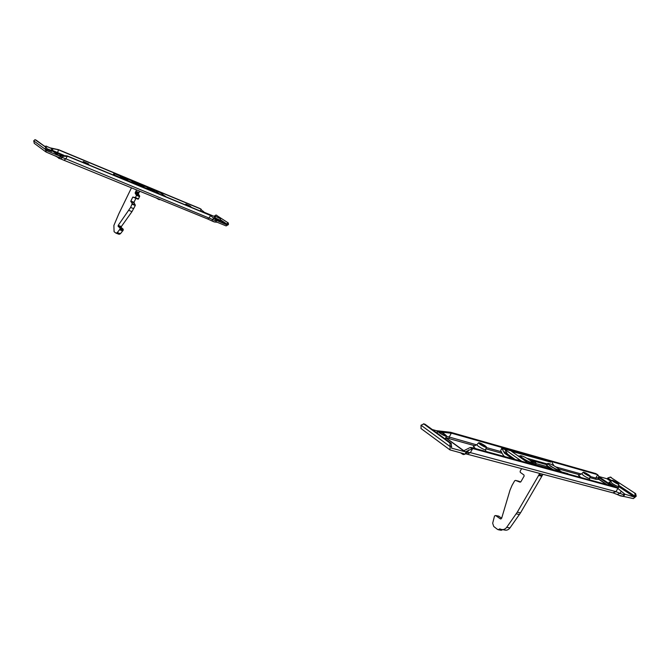 <?xml version="1.0" encoding="UTF-8"?>
<svg xmlns="http://www.w3.org/2000/svg" width="670" height="670" viewBox="0 0 670 670"><rect width="100%" height="100%" fill="white"/><g stroke="black" fill="none" stroke-linecap="round" stroke-linejoin="round"><path stroke-width="1" d="M635.679 493.664L610.429 477.207L635.679 493.664L636.224 496.236L633.351 498.597L624.088 496.52L623.51 494.778L615.965 491.646L470.382 452.627L472.651 448.607L465.34 451.831L451.588 448.155L451.237 443.398L425.174 424.353L423.834 423.968L449.905 443.029L451.237 443.398M610.697 477.216L611.291 477.459M618.561 485.239L635.194 496.328L634.833 493.43M635.194 496.328L634.297 497.006L624.867 494.184L623.695 496.169M610.429 477.207L608.092 477.819L607.02 478.79L598.871 476.496M590.178 476.496L595.781 478.053L597.707 474.762L599.617 477.233L599.457 477.936L611.157 485.784M609.516 482.124L608.988 482.249L611.358 484.276C616.4 487.366 618.787 488.38 618.519 487.325L618.276 486.454M465.34 451.831L463.816 450.717L470.223 447.501L471.889 447.602L473.472 448.741L617.43 488.095L624.867 494.184M619.381 495.415L623.703 496.311M598.796 476.663L599.457 477.936L598.452 479.125L606.417 484.485M610.688 481.764L612.346 483.539C616.174 485.892 618.15 486.763 618.268 486.152L618.837 484.385M617.43 488.095L617.924 488.296M597.707 474.762L595.747 473.573L597.699 474.754M589.818 477.618L596.04 479.335L595.781 478.053L598.076 477.844L598.771 479.067L607.104 484.67M613.645 481.78C617.062 483.882 618.829 484.661 618.929 484.117L617.271 482.794C613.988 480.767 612.221 479.971 611.961 480.407L613.645 481.78M615.931 487.09L471.889 447.602M473.472 448.741L472.651 448.607M421.078 428.582L421.011 425.216L450.156 446.614L450.006 449.913L463.523 453.615L462.208 454.042M463.732 453.757L464.988 454.159L467.149 451.446M464.787 454.277L463.581 454.545L461.111 452.97M432.242 429.512L436.304 430.659L450.625 432.276L452.141 433.364L440.642 431.974M595.747 473.573L450.625 432.276M597.196 474.544L452.141 433.364M598.771 476.713L598.076 477.844L598.452 479.125L597.875 478.129L598.947 476.311M614.03 481.889L612.723 480.834C613.862 480.817 615.688 481.789 618.201 483.748L614.03 481.889M474.058 446.119L473.338 446.496L475.491 448.59M579.039 475.131L578.511 475.39L580.898 477.492M567.038 473.405L528.119 462.928L511.553 451.337L550.882 462.116L501.73 448.205L500.624 450.835L503.547 455.692L504.912 456.655M421.011 425.216L423.834 423.968M450.156 446.614L449.905 443.029M463.406 453.582L463.833 453.917M552.222 462.828L553.973 465.818M559.375 470.357L561.661 471.931M477.074 444.47L476.747 444.838L478.43 446.362C483.011 449.26 485.44 450.265 485.717 449.377L486.336 447.401M581.82 473.707L583.428 475.507C587.414 477.978 589.483 478.882 589.625 478.204L590.211 476.395M512.29 458.682L504.56 453.23L502.014 448.64L504.895 449.461L521.503 461.111L518.706 460.441M518.63 460.324L515.975 459.687M424.537 424.077L425.174 424.353M463.816 450.717L445.818 437.761M437.753 431.974L437.175 431.555L438.054 431.631M436.304 430.659L437.753 431.715M521.629 468.64L520.121 471.27L520.314 472.383L523.94 474.971L524.133 476.085L520.85 481.805L520.004 482.149L515.523 480.407L514.686 480.758L512.089 485.281L510.021 490.122L501.637 518.304L500.339 518.865L500.959 518.99M501.051 529.35L497.634 529.501L493.731 526.469L492.676 523.245L494.535 515.925L495.716 515.599L500.339 518.865M499.46 529.049L500.984 529.325C503.22 530.004 505.13 529.325 506.713 527.298L517.299 512.156L520.531 512.843L542.96 474.293M539.794 473.456L517.299 512.156M520.531 512.843L509.97 527.918C508.388 529.945 506.486 530.615 504.259 529.945L502.458 529.601M502.734 529.669L501.235 530.297L498.321 529.752M498.581 516.118L501.679 518.161M518.588 481.177L520.716 481.981M480.491 444.436L479.326 443.406C480.625 443.18 482.727 444.244 485.633 446.589C485.356 447.15 483.64 446.429 480.491 444.436M585.186 473.799L583.905 472.744C585.069 472.685 586.954 473.673 589.558 475.725C589.391 476.144 587.933 475.499 585.186 473.799M500.624 450.835L501.73 448.205M545.397 464L547.382 464.553M519.225 456.706L519.828 456.873M547.248 464.787L546.234 464.511M531.796 462.937L533.99 464.335M551.963 469.268L548.068 466.848M484.996 445.701C481.085 443.222 478.899 442.292 478.447 442.929L479.955 444.285C484.05 446.873 486.219 447.769 486.462 446.982L484.996 445.701M584.768 473.682C588.335 475.884 590.178 476.688 590.304 476.094L588.679 474.779C585.262 472.651 583.411 471.831 583.118 472.308L584.768 473.682M519.962 460.483L521.503 461.111M504.895 449.461L507.441 454.034L515.163 459.469M437.175 431.555L437.803 431.916M444.771 438.666L445.667 438.247L446.287 436.212L476.563 444.821M548.311 468.263L547.784 466.278M535.95 464.871L548.269 468.112L547.625 465.968L546.226 464.57L547.583 466.756L536.159 463.598L534.802 461.387L532.96 461.923L536.159 463.598L535.908 464.72L532.7 463.037L532.96 461.923L532.424 461.555L534.266 461.019L532.65 460.508M532.173 463.196L532.7 463.037L532.24 462.719M439.512 432.946C443.816 435.676 446.119 436.614 446.429 435.751L445.031 434.495C440.935 431.874 438.616 430.911 438.071 431.606L439.512 432.946M547.859 463.431L550.229 465.977C555.832 469.486 558.881 470.817 559.391 469.971M440.106 433.113L439.001 432.091C440.357 431.798 442.543 432.887 445.567 435.358C445.232 435.969 443.414 435.215 440.106 433.113M546.226 464.57L534.802 461.387L544.568 463.741M35.066 139.712L46.716 147.844L36.272 140.214L34.999 139.67L33.718 140.834L45.384 149.393L46.264 152.123L59.437 157.76L61.154 156.127L67.98 156.445L210.481 215.464M45.501 147.341L45.384 149.393M45.644 146.546L44.027 145.884M34.304 143.372L33.718 140.834M59.588 157.701L60.35 156.093L58.349 155.331L51.355 150.172M46.716 147.844L46.741 150.717L59.488 155.984M45.51 149.125L51.665 151.412L51.314 150.465M50.526 147.928L58.65 149.72L51.381 148.464L46.021 146.06L51.364 148.455M58.692 158.262L58.424 157.182M58.097 156.981L58.533 157.316M55.995 156.118L59.169 158.296L59.437 157.76M55.476 155.909L59.169 158.296M60.35 156.093L61.154 156.127M209.258 214.735L67.335 155.976L58.876 155.541M46.967 148.74L51.305 150.407L51.682 148.748M200.288 211.025L201.184 209.241L199.962 208.512L204.559 212.792M59.27 150.164L200.632 208.956M58.65 149.72L199.962 208.512M214.459 221.988L217.08 222.214L226.133 225.924L228.453 224.567L228.336 222.984L216.05 215.036L228.336 222.984M209.936 215.196L216.025 219.919L215.983 221.963M211.871 220.857L214.919 222.055M50.828 148.229L46.632 146.362L50.828 148.229M220.296 219.659L227.44 224.416L227.44 222.608M227.44 224.416L226.703 224.802L216.653 220.438L215.941 221.845M216.025 219.919L216.653 220.438M216.05 215.036L213.973 216.301L204.71 212.465M114.662 175.573L113.967 173.455L153.832 190.02L160.356 194.493M166.311 196.955L159.761 192.483L161.42 193.069L113.967 173.455M113.925 173.43L113.188 174.962M162.291 193.53L162.911 194.635M204.509 212.273L205.154 213.035M214.886 217.532L213.898 217.876L214.551 218.453L220.422 221.1L220.154 220.288M139.787 191.159L138.305 193.915L139.645 196L138.539 198.881L138.07 199.199L134.997 197.96M135.918 198.337L133.983 202.29L135.29 205.497L131.99 211.611L121.345 226.569L121.27 227.549L118.129 226.368L118.196 225.388L130.617 207.424L132.191 203.638L130.859 201.042L132.802 197.072L135.415 197.625L136.513 195.38L135.181 193.287L135.575 191.863L138.69 193.127M131.496 187.767L118.758 213.931L113.883 225.463L114.084 231.703L115.977 233.143L117.283 232.574L119.947 229.182L123.096 230.354L123.221 229.224L121.27 227.549M123.096 230.354L120.433 233.738L119.126 234.299L116.027 233.16M119.947 229.182L120.081 228.043L118.129 226.368M136.663 189.886L135.575 191.863M189.937 205.924L186.436 204.325L189.937 205.924M87.912 163.614L83.918 161.813L87.912 163.614M145.758 188.446L147.023 188.923M118.707 177.249L119.964 177.718M153.832 190.02L154.485 191.402M186.352 204.434L190.808 206.461L186.352 204.434M88.423 163.823L83.323 161.529L88.423 163.823M215.773 216.444L214.835 217.599L215.363 218.035L220.145 220.221L220.522 218.789L215.773 216.444L220.522 218.789M120.433 176.989L124.427 179.619M219.651 218.244L216.284 216.703L219.651 218.244M144 186.972L132.141 181.947L130.91 182.273L132.509 182.181L143.757 186.846L132.283 182.022L133.003 183.17M144.812 187.868L143.757 186.846L144.259 187.826M143.774 186.813L143.213 186.553M635.378 496.009L636.224 496.236M607.908 478.129L611.71 480.666M607.02 478.79L610.99 481.445M618.368 486.37L634.297 497.006M599.617 477.233L613.201 486.345M624.206 493.597L623.51 494.778M617.271 494.46L620.102 493.229L621.308 491.202M617.941 488.304L615.965 491.646L612.807 492.827L467.476 454.268M466.387 453.825L465.667 453.649M465.466 453.825L466.915 454.118L470.382 452.627L467.367 452.392L466.345 452.887M465.281 453.958L467.367 452.392L468.757 449.922M451.312 433.222L449.109 437.167L449.336 438.682L474.804 445.734M486.294 447.535L501.579 451.798M555.782 466.906L581.309 474.017M596.04 479.335L598.251 479.41M485.892 448.816L501.914 453.255M558.646 468.975L579.692 474.812M445.893 437.518L449.336 438.682M470.223 447.501L471.806 448.649M464.988 454.159L466.354 451.731M450.374 446.212L451.714 446.572M448.875 432.091L450.399 433.197M444.118 432.619L443.599 433.54M463.255 450.567L445.793 437.837M539.023 474.553L542.189 475.39M517.86 455.751L520.113 456.379M526.829 458.255L547.658 464.076M530.062 460.315L531.201 460.633M504.56 453.23L507.441 454.034M503.773 451.815L506.662 452.619M515.523 480.407L518.739 481.211L515.523 480.407M495.716 515.599L498.982 516.26M499.56 528.873L500.297 529.007M506.713 527.298L509.97 527.918M516.227 513.831L519.468 514.51M538.479 475.399L541.653 476.236M547.7 466.035L553.001 469.553M531.67 461.638L532.424 461.555L531.905 460.558M520.297 455.717L522.6 458.297C528.404 461.948 531.586 463.322 532.156 462.417M547.038 465.156L547.767 463.891C546.586 463.556 548.562 462.099 556.87 467.618C550.966 463.506 544.216 461.596 550.438 465.826C556.418 470.005 563.127 471.847 556.854 467.618L559.048 469.377M529.677 460.056C523.739 455.843 516.52 453.808 522.818 458.146C528.848 462.426 536.025 464.394 529.677 460.056L531.829 461.814M58.349 155.331L51.347 150.222M57.118 149.31L57.746 149.762M58.927 158.371L60.233 158.748L62.511 157.609L60.702 157.082M65.828 155.591L66.472 156.06M52.964 148.84L52.268 150.315L64.328 155.482M58.524 149.921L57.277 153.43L62.243 155.482M51.414 149.912L52.093 150.708M216.452 222.222L213.655 221.728L207.708 218.981M64.069 160.113L65.953 158.865L62.511 157.609L63.29 155.976M215.606 220.757L65.953 158.865L67.226 156.194M67.335 155.976L67.98 156.445M53.65 151.839L57.277 153.43M207.424 218.856L211.82 220.849L213.671 218.035M60.367 158.79L207.549 218.931L209.308 217.834L210.489 215.472M203.127 212.197L203.563 211.326M227.557 224.199L228.453 224.567M204.467 212.29L204.015 212.566M214.702 215.933L215.673 216.569M213.973 216.301L215.221 217.13M220.212 220.464L226.703 224.802M205.497 212.951L206.402 213.554M135.884 191.268L139 192.541M114.604 175.155L120.098 177.433M128.305 180.833L130.675 181.813M144.653 187.6L147.157 188.647M138.305 193.915L135.189 192.65M138.296 194.56L135.181 193.287M139.645 196L136.521 194.736M139.636 196.645L136.513 195.38M135.415 197.625L138.539 198.881M132.802 197.072L134.905 197.918M133.983 202.29L130.859 201.042M133.95 202.901L130.826 201.662M135.323 204.878L132.191 203.638M135.29 205.497L132.166 204.258M130.617 207.424L133.74 208.655M128.858 210.388L131.99 211.611M121.345 226.569L118.196 225.388M123.221 229.224L120.081 228.043M123.238 230.053L120.098 228.88M119.578 229.76L122.727 230.932M120.433 233.738L117.283 232.574M130.91 182.273L132.694 183.036M144.519 187.935L144.938 188.111M127.87 181.042L128.339 180.992L127.727 180.322C122.116 177.332 119.637 176.26 120.265 177.089L119.938 177.759M147.367 188.203L151.479 190.816M154.77 192.181L154.519 191.427C149.703 188.697 147.576 187.809 148.112 188.764L147.953 188.839M121.019 177.533C125.91 180.314 128.129 181.235 127.694 180.297C122.836 177.542 120.608 176.612 121.019 177.533L120.851 177.609M148.112 188.764C152.936 191.503 155.063 192.382 154.502 191.411C147.048 187.148 146.73 188.186 147.325 188.304L146.998 188.965M160.013 199.451L156.102 197.851M159.561 199.643L159.05 199.451M159.895 199.702L156.278 197.985M610.99 477.3L610.127 477.048M619.976 495.733L617.581 494.653M620.294 495.875L623.887 496.52M608.988 482.249L610.429 481.897M617.506 494.611L613.276 492.961M610.471 481.998L611.961 480.407M463.079 454.453L460.55 452.828M473.338 446.496L476.713 444.746M485.775 451.413L485.675 449.83M589.667 479.896L589.583 478.548M578.511 475.39L581.552 473.899M420.928 428.473L450.006 449.913M424.847 424.169L423.507 423.783M567.792 473.615L527.642 462.593M476.747 444.838L478.447 442.929M581.585 473.966L583.118 472.308M520.732 460.692L517.868 459.905M445.91 439.503L445.684 438.724M495.532 515.506L498.807 516.168M436.915 432.929L438.08 431.606M530.581 460.709L533.697 460.709L545.941 464.31M559.082 470.399L558.671 471.111M529.694 460.064C521.26 454.369 518.865 455.843 520.205 456.22L519.727 457.057M531.829 462.878L531.402 463.623M546.469 464.67L546.042 464.377M36.197 140.172L34.999 139.67M34.17 143.271L45.82 151.864M45.384 146.872L46.021 146.06M216.862 215.372L215.966 214.995M190.657 207.038L190.808 206.461M185.297 204.819L185.908 204.057M82.686 162.333L83.323 161.529M88.616 164.786L88.767 164.133M134.946 197.943L138.07 199.199M129.972 181.913L132.149 181.947M158.874 199.568L156.018 197.809"/></g></svg>
